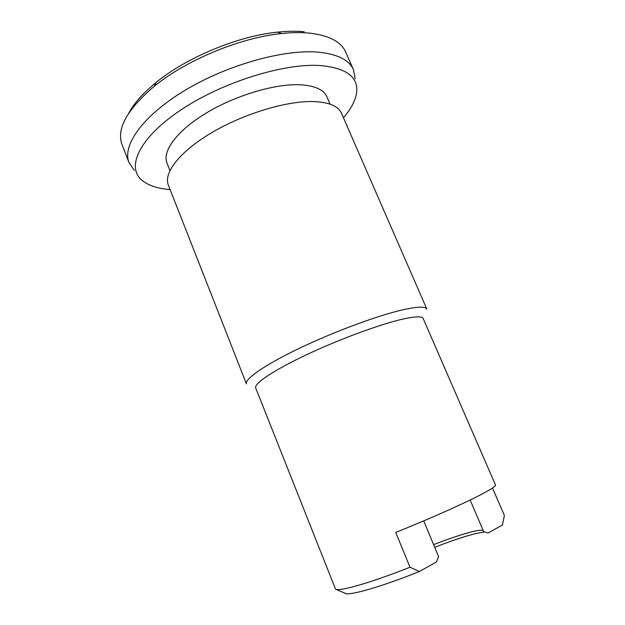 <?xml version="1.0" encoding="UTF-8"?>
<svg xmlns="http://www.w3.org/2000/svg" width="625" height="625" viewBox="0 0 625 625"><rect width="100%" height="100%" fill="white"/><g stroke="black" fill="none" stroke-linecap="round" stroke-linejoin="round"><path stroke-width="0.94" d="M402.906 309.789C417.609 306.516 425.609 306.32 426.891 309.188L341.508 113.32C338.305 106.07 328.859 102.148 313.172 101.555C286.617 100.828 243.836 113.695 211.836 132.594C179.758 151.484 163.312 172.961 168.336 185.055L246.461 383.922C244.305 379.203 264.68 364.922 299.5 348.258C334.25 331.609 377.945 315.453 402.906 309.789M423.187 318.539C422.039 316 414.562 316.344 400.766 319.57C377.547 325.109 337.195 340.156 305.055 355.445C272.836 370.758 253.789 383.766 255.687 387.922L335.555 589.219C339.688 591.609 370.578 582.812 410.008 567.234L395.727 532.453C426.273 520.211 458.602 505.93 476.867 496.703C489.781 490.156 495.992 486.258 495.492 485.008L423.187 318.539M169.938 170.508L166.984 163.016C162.062 151.125 177 130.617 206.359 112.969C235.633 95.312 275.031 83.648 299.883 84.766C314.703 85.594 323.703 89.602 326.875 96.789L330.086 104.172M134.266 170.336L129.031 162.656C122 145.609 142.484 115.992 184.633 90.562C226.656 65.117 283.344 49.211 317.672 52.117C337.211 53.969 349.141 59.828 353.461 69.688L355.188 78.828M353.461 69.688L345.633 52C341.102 41.672 329.016 35.375 309.375 33.109C301.102 32.312 291.844 32.453 281.578 33.547C240.414 37.609 186.281 60.031 154.297 86.266C127.031 109.484 116.281 128.93 122.055 144.609L129.031 162.656M343.445 117.758C351.883 107.961 356.336 98.836 356.805 90.375C357.219 76.133 345.102 67.867 320.469 65.562C284.336 62.945 222.75 82.008 181.406 109.602C139.875 137.164 126.281 166.25 141.289 179.648C147.602 185.297 157.211 188.602 170.102 189.555M492.5 488.031L504.391 515.461L502.398 525.016L488.133 533.008L483.672 531.625L470.141 500.016M423.703 520.898L438.609 556.633L436.453 561.961L419.422 571.5L410.008 567.234M483.164 530.445C479.586 528.766 458.094 535.094 433.609 544.648M419.422 571.5C379.234 587.672 346.812 596.617 344.633 593.023L335.555 589.219M484.961 532C475.68 532.836 458.922 537.93 434.703 547.273M128.656 113.305C133.953 103.352 143.109 93.062 156.125 82.453C186.695 57.32 238.203 35.984 277.586 32.141C287.406 31.102 296.289 30.977 304.234 31.75M156.125 82.453L154.297 86.266M277.586 32.141L281.578 33.547"/></g></svg>
